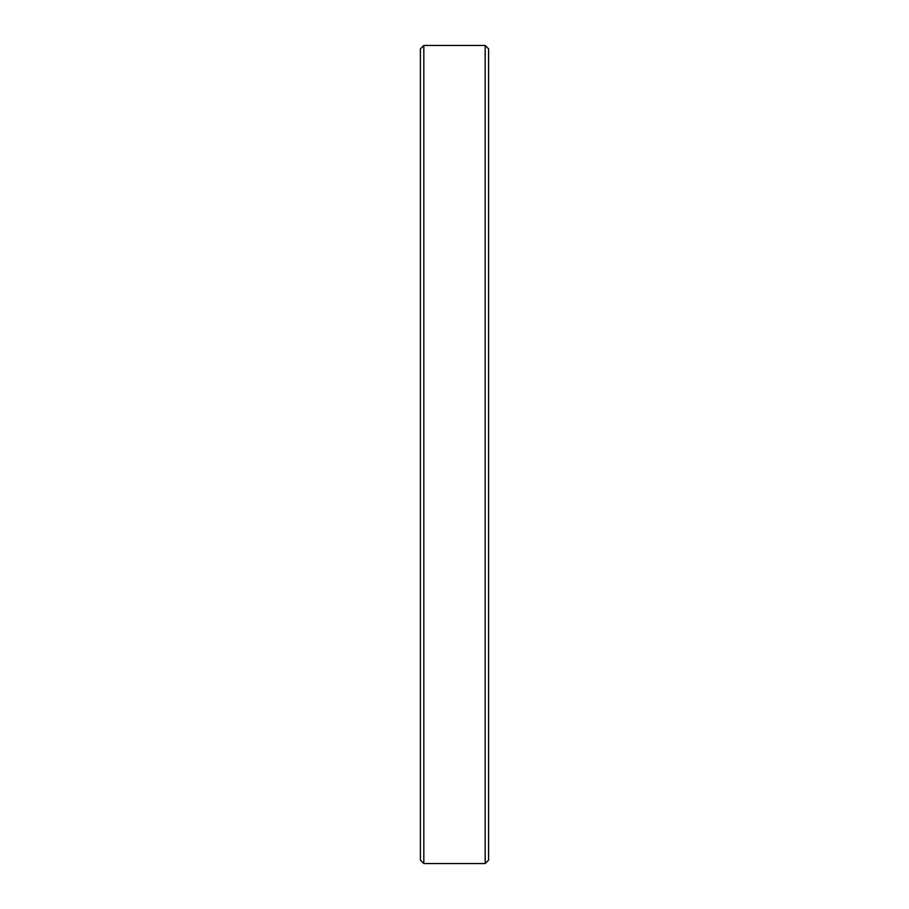 <?xml version="1.0" encoding="UTF-8"?>
<svg xmlns="http://www.w3.org/2000/svg" width="909" height="909" viewBox="0 0 909 909"><rect width="100%" height="100%" fill="white"/><g stroke="black" fill="none" stroke-linecap="round" stroke-linejoin="round"><path stroke-width="1.36" d="M485.179 863.55L485.179 45.45L423.821 45.45L423.821 863.55L485.179 863.55L488.587 860.141L488.587 48.859L485.179 45.45M423.821 863.55L420.412 860.141L420.412 48.859L423.821 45.45"/></g></svg>
